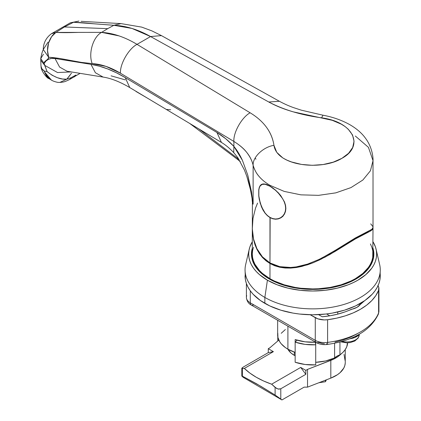 <?xml version="1.0" encoding="UTF-8"?>
<svg xmlns="http://www.w3.org/2000/svg" width="421" height="421" viewBox="0 0 421 421"><rect width="100%" height="100%" fill="white"/><g stroke="black" fill="none" stroke-linecap="round" stroke-linejoin="round"><path stroke-width="0.63" d="M269.377 279.049A61.208 35.338 180 0 1 251.453 254.063A61.208 35.338 180 0 1 252.295 248.211L251.453 254.063L251.747 257.526L252.626 260.957L254.089 264.32L258.678 270.724L265.346 276.481L273.829 281.381L278.655 283.449L289.238 286.712L300.72 288.722L312.661 289.401L324.602 288.722L336.084 286.712L346.662 283.449L351.488 281.381L359.976 276.481L366.638 270.724L371.233 264.32L372.69 260.957L373.574 257.526L373.869 254.063L373.022 248.211A61.208 35.338 180 0 1 373.869 254.063A61.208 35.338 180 0 1 336.084 286.712A61.208 35.338 180 0 1 269.377 279.049M249.243 249.169A63.987 36.943 180 0 1 252.295 241.812L249.906 246.859L248.985 250.442L248.674 254.063L248.985 257.684L249.906 261.273L251.432 264.788L253.547 268.203L256.231 271.477L259.457 274.587L267.414 280.186A63.987 36.943 180 0 1 249.243 249.169L245.648 264.662A67.607 39.032 0 0 0 264.856 297.437L267.414 280.186L277.113 284.78L288.175 288.196L300.178 290.295L312.661 291.006L325.144 290.295L337.147 288.196L348.209 284.78L353.251 282.617L357.903 280.186L365.86 274.587L371.775 268.203L373.89 264.788L375.416 261.273L376.337 257.684L376.642 254.063L376.337 250.442L375.416 246.859L373.022 241.812A63.987 36.943 180 0 1 376.079 249.169A63.987 36.943 180 0 1 341.021 287.18A63.987 36.943 180 0 1 267.414 280.186L264.856 297.437A67.607 39.032 180 0 1 245.054 269.835L245.38 279.576L246.353 283.365L247.964 287.08L250.2 290.685L253.037 294.147L260.399 300.51L269.772 305.92L280.791 310.172L293.032 313.103L299.468 314.034L312.661 314.782L325.849 314.034L332.285 313.103L344.531 310.172L355.55 305.92L364.918 300.51L372.285 294.147L375.122 290.685L377.353 287.08L378.968 283.365L379.942 279.576L380.263 269.835A67.607 39.032 180 0 1 338.531 305.899A67.607 39.032 180 0 1 264.856 297.437L264.856 303.352A67.607 39.032 0 0 0 338.531 311.808A67.607 39.032 0 0 0 380.263 275.75A67.607 39.032 0 0 0 380.074 272.792M245.054 275.75A67.607 39.032 0 0 0 264.856 303.352L264.856 297.437A67.607 39.032 0 0 0 342.626 304.825A67.607 39.032 0 0 0 379.668 264.662L376.079 249.169M277.781 340.426L277.781 336.653L277.781 340.426L279.018 340.489L277.781 340.426M277.649 320.255L277.649 334.895A35.011 20.213 0 0 0 287.901 349.188L287.901 326.175L287.901 349.188A35.011 20.213 0 0 0 295.153 352.398L295.153 339.584A35.011 20.213 0 0 0 315.687 342.215M326.654 313.992L329.796 315.808L326.654 313.992M334.6 357.939L334.6 343.231L334.6 357.939L336.905 356.182L339.942 354.856L342.873 352.403L345.141 349.725L346.709 346.888L347.536 342.852L347.536 343.946A35.011 20.213 0 0 1 339.942 354.856A14.004 8.083 0 0 0 334.6 357.939A35.011 20.213 0 0 1 315.713 362.323L325.717 360.939L334.6 357.939M315.713 342.231L315.713 362.323L315.713 342.231L305.083 341.815L295.153 339.584L295.153 352.398L287.901 349.188L285.354 347.546L281.26 343.831L279.76 341.805L277.949 337.531L277.781 333.132M285.375 329.522L281.212 333.306M339.942 341.978L339.942 354.856L339.942 341.978M337.758 311.993L337.758 314.124L337.758 311.993M74.096 77.006A12.072 6.968 -120 0 0 75.891 75.043L71.049 77.727A12.072 6.699 61.9 0 1 69.218 79.716A12.072 6.699 -118.1 0 0 71.049 77.727L75.891 75.043A12.072 6.968 60 0 1 74.096 77.006M265.056 184.045L267.377 184.756L272.745 187.855L278.265 192.718L280.744 195.607L284.491 201.943L285.522 205.206L285.88 208.411L285.527 211.395L284.491 214.057L282.859 216.262L280.744 217.91L278.255 218.92L275.555 219.225L272.74 218.783L269.977 217.594L267.382 215.689L265.051 213.158L263.057 210.142L260.162 203.154L258.741 195.933L258.741 189.75L259.273 187.382L260.746 184.951L263.057 183.935L265.056 184.045L269.977 186.05L269.977 185.314L269.977 186.05L275.545 190.103L280.744 195.607L284.491 201.943L285.522 205.206L285.88 208.411L285.527 211.395L284.491 214.057L281.854 217.162L278.255 218.92L275.555 219.225L272.74 218.783L269.977 217.594L269.977 262.936L262.42 256.842L256.91 248.679L253.574 239.139L252.316 228.871L253 218.315L255.563 208.006L257.568 203.111M261.425 184.451L263.057 183.935M370.722 223.856L372.806 226.435L373.022 227.477L371.875 229.308L355.356 237.949L329.817 253.7L318.844 259.52L307.562 264.104L296.273 266.888L290.622 267.467L279.77 266.651L269.977 262.936L270.15 217.494L267.382 215.689L265.051 213.158M78.916 21.055L73.512 22.266C81.058 22.513 85.884 22.96 93.72 23.76L113.88 25.292L121.006 23.608L113.88 25.292C125.763 25.749 137.993 29.502 150.565 36.543L161.459 35.622L150.565 36.543L268.777 102.008L279.36 101.256L268.777 102.008C283.659 109.813 301.273 115.086 321.612 117.822C353.724 121.964 364.565 146.145 341.936 158.307C321.765 170.879 276.86 166.321 273.96 145.334C271.845 131.989 263.893 121.137 250.116 112.781L137.025 44.358L150.565 36.543L268.777 102.008C275.923 105.95 284.064 109.223 293.195 111.839L332.253 120.311L341.452 124.242L345.12 126.584L348.23 129.194L352.53 134.988L354.05 141.235L352.698 147.476L348.567 153.302L341.936 158.307L333.258 162.143L323.16 164.527L312.35 165.311L301.552 164.432L291.506 161.953L286.985 160.159L282.928 158.033L276.75 152.334L273.96 145.334C272.955 138.693 270.445 132.652 266.425 127.205C262.357 121.695 256.926 116.891 250.116 112.781L137.025 44.358L150.565 36.543L131.968 28.439L113.88 25.292L107.702 28.654L113.88 25.292L73.512 22.266L64.45 26.97L107.702 28.654L64.45 26.97L55.919 32.422L101.619 32.37L107.702 28.654L101.619 32.37L119.059 35.89M321.618 258.162L371.875 229.308M355.34 136.025L368.428 147.334L373.022 160.669L370.422 170.784L362.849 180.03L350.951 187.608L335.758 192.865L318.576 195.349L300.883 194.849L284.207 191.402L269.977 185.314C265.414 182.635 261.751 179.635 258.994 176.32C256.573 173.71 254.616 170.042 253.126 165.327L253.126 204.169L252.3 201.554M372.353 228.866L373.022 227.477L373.022 160.669C373.248 156.628 371.796 146.64 365.554 138.335C362.913 134.588 358.071 129.442 349.862 124.7C341.841 120.206 332.874 117.038 322.954 115.201L321.612 117.822L322.954 115.201L301.294 110.165L293.605 107.644C290.916 106.681 285.622 104.682 279.36 101.256L161.459 35.622L151.886 30.88L141.703 27.112L121.006 23.608L81.079 21.324M329.817 253.7L355.356 237.949L370.533 230.192M252.405 202.454L252.316 228.871L253.574 239.139L254.979 244.059L256.91 248.679L259.389 252.974L262.42 256.842L265.946 260.167L269.977 262.936L274.687 265.162L279.77 266.651L285.085 267.403L290.622 267.467L296.273 266.888L301.915 265.746L307.562 264.104L318.844 259.52M259.273 187.382L260.162 185.603L261.43 184.451M263.057 210.142L261.42 206.748L259.273 199.501L258.741 195.933L258.741 189.75M255.936 159.201L255.194 158.001M129.736 87.547L125.248 77.611L216.947 132.494L221.451 142.445L216.947 132.494C222.93 136.12 228.577 140.756 233.881 146.403L233.744 152.623L233.881 146.403L242.417 160.343L247.753 175.062L253.126 204.169L251.469 191.708L247.753 175.062L242.417 160.343C239.875 154.802 237.028 150.16 233.881 146.403L233.881 141.44L120.469 73.222L106.039 66.402L92.194 63.603L81.432 62.397L59.408 58.435L48.641 57.235L47.92 59.035L44.805 61.624L44.105 63.434L46.105 60.898L48.657 59.198L51.651 58.398L55.014 58.508L90.968 64.329L99.33 66.176L107.834 69.007L116.47 72.817L125.248 77.611L216.947 132.494L225.698 138.714L233.881 146.403L233.881 141.44C239.581 145.013 243.78 148.56 246.49 152.092C250.011 156.638 252.221 161.048 253.126 165.327L253.126 204.169L252.005 197.675M70.133 75.106L66.755 79.18L71.049 77.727L66.755 79.18L71.523 73.138M367.301 232.05L368.533 231.25M333.279 251.7L353.64 239.512L366.812 232.339M170.668 109.776L166.684 109.46M281.407 217.247A19.313 11.151 -120 0 0 281.959 217.078M111.07 75.838L125.237 79.858M252.295 201.506L251.963 197.417L250.637 190.366L246.811 176.341L244.433 170.047L237.907 157.822L233.744 152.623C229.477 148.16 225.377 144.766 221.451 142.445L129.747 87.557C119.885 81.769 111.018 78.28 103.15 77.085L95.409 72.759L90.968 64.329L95.409 72.759L103.15 77.085L67.197 71.26M125.248 77.611C113.449 70.544 102.024 66.118 90.968 64.329L55.014 58.508L59.598 67.071L67.007 71.212L59.598 67.071L55.014 58.508C50.167 57.793 46.536 59.435 44.105 63.434L44.694 65.35L57.545 72.544L71.233 71.912L57.545 72.544L44.694 65.35L47.094 71.612L52.062 75.222L57.361 77.706L62.534 79.022L66.755 79.18C60.824 79.727 54.267 77.201 47.094 71.612L44.105 63.434C43.926 60.65 48.741 60.029 48.641 57.235C56.025 57.714 61.329 58.682 70.418 60.413L81.432 62.397L92.194 63.603C101.219 64.124 110.644 67.328 120.469 73.222L233.881 141.44C244.633 148.124 251.048 156.086 253.126 165.327C255.358 173.399 260.973 180.056 269.977 185.314L284.217 191.408L300.904 194.855L318.608 195.349L335.795 192.86L350.972 187.598L362.855 180.025L370.422 170.789L373.022 160.675M48.399 78.248L44.579 72.028L46.731 76.685L48.399 78.248M51.215 79.953L49.252 78.516L46.673 75.648L44.252 71.028L41.858 68.718L40.995 66.092C41.184 68.128 42.274 69.775 44.252 71.028L47.094 71.612M273.96 145.334C263.199 146.971 252.553 157.186 253.126 165.327C252.553 157.186 263.199 146.971 273.96 145.334M250.116 112.781C241.843 117.264 233.234 132.473 233.881 141.44C233.234 132.473 241.843 117.264 250.116 112.781M137.025 44.358C128.658 48.689 119.785 64.16 120.469 73.222C119.785 64.16 128.658 48.689 137.025 44.358C124.869 37.08 113.065 33.08 101.619 32.37C93.173 36.701 88.126 53.404 92.194 63.603C88.126 53.404 93.173 36.701 101.619 32.37L78.753 32.401C69.107 32.649 63.292 32.77 55.919 32.422L64.45 26.97L73.512 22.266L78.948 21.055L70.286 22.829L73.512 22.266L70.281 22.834L51.399 33.738L55.919 32.422C52.72 34.385 50.257 37.948 48.52 43.121C47.152 47.615 47.189 52.32 48.641 57.235L47.541 50.488L48.52 43.121L51.588 36.701L55.919 32.422L51.794 33.48M51.399 33.738C46.136 37.669 43.416 42.921 43.242 49.504L48.641 57.235L43.242 49.504L48.052 42.142M43.247 49.415C43.626 49.731 42.326 49.767 40.737 58.598L44.105 63.434L40.737 58.598L43.452 54.193M40.995 66.092L40.753 60.192L44.694 65.35M44.258 71.028L44.579 72.028L51.383 80.053M59.887 82.421L66.755 79.18M78.811 74.18A12.072 7.231 -121.9 0 0 79.837 73.307A12.072 7.231 58.1 0 1 78.811 74.18M147.645 98.272L136.041 91.494L147.645 98.272M258.852 189.913L258.852 196.018L260.267 203.154L263.136 210.047L265.104 213.021L267.414 215.515L269.977 217.394L272.703 218.573L269.977 217.394L267.414 215.515L265.104 213.021L261.515 206.7L259.378 199.538L258.852 196.018L258.852 189.913L259.378 187.577L260.267 185.819L262.283 184.345L265.114 184.266L269.977 186.245L275.471 190.245L279.407 194.228L282.68 198.759L284.286 201.959L285.301 205.185L285.654 208.353L285.301 211.295L284.286 213.921L282.68 216.089L280.597 217.715L278.149 218.71L275.481 219.009L272.703 218.573L275.481 219.009L278.149 218.71L280.597 217.715L282.68 216.089L284.286 213.921L285.301 211.295L285.654 208.353L285.301 205.185L284.286 201.959L282.68 198.759L278.149 192.834L275.471 190.245L270.145 186.15L265.114 184.266L263.13 184.161L261.52 184.677L260.267 185.819L259.378 187.577M269.635 278.902L269.635 279.197L269.635 278.902A60.845 35.127 180 0 1 251.816 254.063A60.845 35.127 180 0 1 252.295 249.648L251.816 254.063L252.105 257.505L252.984 260.915L254.431 264.262L258.999 270.624L262.067 273.582L269.635 278.902A60.845 35.127 180 0 0 335.942 286.517A60.845 35.127 180 0 0 373.506 254.063L373.211 257.505L372.338 260.915L370.885 264.262L366.323 270.624L363.249 273.582L359.692 276.35L351.261 281.217L346.462 283.275L335.942 286.517L330.322 287.68L318.623 289.022L306.693 289.022L300.789 288.517L294.995 287.68L283.975 285.043L278.855 283.275L269.635 278.902M373.022 249.648A60.845 35.127 180 0 1 373.506 254.063L373.022 249.648M321.591 258.947L313.213 262.73L307.519 264.809L296.226 267.54L290.616 268.093L285.064 268.014L279.744 267.246L274.692 265.762L269.977 263.525L269.977 278.707A60.361 34.848 -0 0 0 335.758 286.259A60.361 34.848 -0 0 0 373.022 254.063L372.732 250.648L371.864 247.264L370.422 243.948M370.254 231.192L372.711 229.166L372.99 227.729L372.364 229.634L370.538 231.024L355.382 238.928L329.822 254.531L318.823 260.283M313.213 262.73L301.857 266.425L296.226 267.54L290.616 268.093L279.744 267.246L269.977 263.525L265.972 260.783L262.467 257.489L259.447 253.663L256.968 249.416L255.031 244.848L253.616 239.986L252.721 234.95L252.3 227.74L252.295 254.063A60.361 34.848 0 0 0 269.977 278.707L269.977 263.525L262.467 257.489L256.968 249.416L253.616 239.986L252.721 234.95L252.295 228.098M370.538 231.024L355.382 238.928L335.253 251.326L324.349 257.536M251.911 256.036A60.845 35.127 0 0 0 251.816 257.905M253.458 247.264L252.589 250.648L252.295 254.063L252.589 257.478L253.458 260.862L254.894 264.183L259.425 270.493L262.467 273.424L269.977 278.707L274.366 281.002L284.207 284.801L295.137 287.411L300.883 288.243L312.661 288.917L318.576 288.748L330.18 287.411L341.115 284.801L350.951 281.002L355.34 278.707L362.849 273.424L368.428 267.398L370.422 264.183L371.864 260.862L372.732 257.478L373.022 228.098M294.305 355.345A25.955 14.988 0 0 0 295.153 355.813L294.305 355.345L294.305 352.103L294.305 355.345L291.079 353.077L287.848 349.156A25.955 14.988 0 0 0 294.305 355.345M295.153 342.147L297.11 340.189L295.153 342.147L295.153 362.255A35.011 20.213 0 0 0 315.713 364.886L305.083 364.486L295.153 362.255L295.153 342.147L305.083 344.378L315.713 344.778A35.011 20.213 180 0 1 295.153 342.147M315.324 342.231L315.713 344.778L315.324 342.231M315.713 364.886L315.713 344.778L315.713 364.886M345.241 363.06L344.81 365.596L343.783 368.08L340.052 372.696L337.41 374.737L330.817 378.121L330.817 360.381L307.535 369.391L307.535 387.136L304.125 387.136L281.928 399.95L280.791 399.045L280.791 388.778L305.83 374.322L305.83 370.38L307.535 369.391L333.685 359.129L338.626 356.124L340.963 354.082A32.596 18.819 180 0 1 330.817 360.381L330.817 378.121A32.596 18.819 0 0 0 345.257 362.492L345.257 349.562M242.385 368.512L242.385 376.148L256.321 383.652L275.102 395.035L275.102 387.399L271.656 384.194A79.68 46 180 0 1 244.338 368.422L242.385 368.512L244.338 368.422L273.392 351.651L268.272 348.693L268.272 352.635L243.233 367.091L241.891 368.422L242.385 368.512L241.87 368.138L243.233 367.091L268.272 352.635L273.392 351.651L268.272 352.635L268.272 348.693L269.977 347.709L268.272 348.693L273.392 351.651L244.338 368.422L249.858 373.064L256.321 377.279L263.62 381.005L271.656 384.194L276.555 388.436L278.839 389.167L280.791 388.778L305.83 374.322L300.71 367.422L271.656 384.194L300.71 367.422L305.83 370.38L300.71 367.422L305.83 374.322L305.83 370.38L307.535 369.391L307.535 387.136L330.817 378.121L307.535 387.136L304.125 387.136L281.928 399.95L243.233 377.358L281.928 399.95L280.791 399.045L280.791 388.778L278.086 389.046L275.102 387.399L275.102 395.035L280.791 399.045L275.102 395.035L260.615 386.168L242.385 376.148L242.385 368.512M269.977 347.709L278.397 340.457L269.977 347.709M241.87 376.121L243.233 377.358L241.891 375.964M345.073 360.508L344.025 354.356M241.891 368.422L241.87 368.138M360.565 303.994A14.488 8.362 180 0 1 357.05 307.293L364.681 300.678A61.571 35.548 180 0 1 360.565 303.994M377.837 285.559L378.763 287.411L378.595 290.29A67.607 39.032 180 0 1 327.601 319.728L327.601 342.405A67.607 39.032 0 0 0 378.595 312.961L378.595 290.29L375.848 295.542L371.854 300.52L366.691 305.125L360.465 309.261L353.293 312.861L345.315 315.839L336.695 318.144L327.601 319.728L324.281 319.918L317.913 318.855L310.219 314.755L315.276 317.676L315.276 340.347L315.276 317.676A13.277 7.667 180 0 0 327.601 319.728L327.601 342.405A4.831 0.874 82.5 0 1 327.17 344.473A4.831 0.874 82.5 0 1 326.533 343.625M250.285 290.806L250.285 302.825L315.276 340.347A13.277 7.667 0 0 0 327.601 342.405A13.277 7.667 180 0 1 315.276 340.347L250.285 302.825L250.285 290.806M318.544 314.634L322.26 316.776L330.101 315.755L337.642 314.155L344.762 311.998L357.05 307.293A14.488 8.362 180 0 1 351.335 309.324A61.571 35.548 180 0 1 322.26 316.776L318.544 314.634M357.05 333.906L350.388 337.247L342.983 340.015L334.979 342.152M324.417 343.747L322.323 343.557L318.692 342.32A4.831 2.789 -60 0 1 316.276 342.557A4.831 2.789 -60 0 1 315.276 340.347A4.831 2.789 120 0 0 316.276 342.557L251.284 305.036A4.831 2.789 -60 0 1 250.285 302.825A13.277 7.667 180 0 1 246.396 297.437A13.277 7.667 180 0 1 246.727 295.71M377.995 285.78A13.277 7.667 180 0 1 378.921 288.595A13.277 7.667 180 0 1 378.595 290.29L378.595 312.961A13.277 7.667 -0 0 0 378.921 311.266L378.379 314.113C370.501 330.527 353.43 340.647 327.159 344.473A4.831 0.874 -97.5 0 0 327.601 342.405A67.607 39.032 180 0 0 378.595 312.961A4.831 3.847 21.4 0 1 378.358 314.166A4.831 3.847 -158.6 0 0 378.595 312.961A13.277 7.667 180 0 0 378.921 311.235M246.396 297.405A13.277 7.667 0 0 0 250.285 302.825A4.831 2.789 120 0 0 251.284 305.036C248.458 303.636 246.827 301.094 246.396 297.405L246.396 283.491M253.7 304.799A4.831 2.789 -60 0 1 251.284 305.036M198.907 128.952L238.939 159.38L198.907 128.952M240.317 161.659L237.976 159.727L237.57 158.296L237.976 159.727L189.682 123.432M318.897 382.736L325.475 381.721L325.475 380.189L325.475 381.721L326.338 379.858L325.475 381.721L318.897 382.736M349.514 338.81L354.519 337.616L358.35 335.405L359.634 334.016M349.783 338.779A13.882 8.015 0 0 0 359.592 334.074M359.218 335.179A12.43 7.178 180 0 1 342.047 341.399A12.43 7.178 0 0 0 359.229 335.037L358.213 338.01L354.845 340.994L350.272 342.557L346.904 342.868L340.578 341.81M359.602 305.299L359.602 303.836M80.079 73.349L69.244 79.701C64.681 81.727 64.866 81.969 59.85 82.427L58.687 82.405C58.072 82.605 53.078 81.364 51.199 79.948L48.815 78.516C47.22 78.595 41.026 70.986 41.063 66.702M40.737 58.598L40.753 60.187M280.591 217.715L282.928 216.368M261.52 184.677L262.72 183.982M373.506 258.005L373.506 254.063M251.816 258.005L251.816 254.063M241.817 368.291L241.817 376.006M378.921 288.595L378.921 311.266M327.159 344.473C323.16 344.962 319.528 344.325 316.276 342.557M359.266 334.49L359.229 335.037"/></g></svg>
